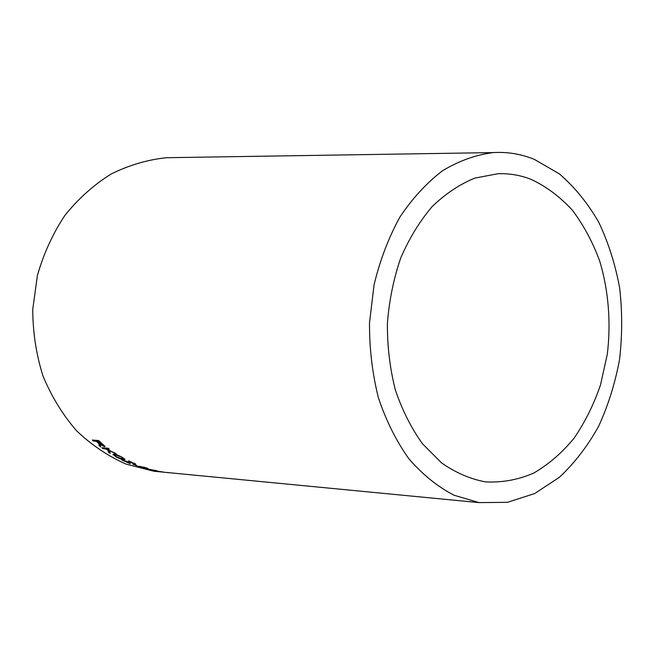 <?xml version="1.0" encoding="UTF-8"?>
<svg xmlns="http://www.w3.org/2000/svg" width="655" height="655" viewBox="0 0 655 655"><rect width="100%" height="100%" fill="white"/><g stroke="black" fill="none" stroke-linecap="round" stroke-linejoin="round"><path stroke-width="0.98" d="M161.891 472.009L155.309 470.847L161.891 472.009L153.778 471.223L126.104 464.108C108.149 456.199 91.651 445.097 76.602 430.802C62.757 414.844 51.557 396.594 43.001 376.044C36.238 354.568 32.824 332.331 32.75 309.34L37.392 275.526C43.631 253.641 52.809 233.573 64.927 215.339C78.461 198.571 93.853 184.8 111.088 174.025C129.002 165.166 147.441 159.73 166.403 157.716L176.432 157.56M534.333 159.37L559.485 173.968C574.771 187.224 587.903 203.386 598.875 222.463C608.438 242.792 615.364 264.62 619.655 287.963C622.381 311.739 622.34 335.589 619.54 359.521C615.184 383.085 608.225 405.314 598.67 426.2C587.74 445.924 574.689 462.921 559.534 477.192L534.644 493.567L507.437 502.328L479.108 502.606L453.956 495.205C437.63 486.714 422.614 474.588 408.916 458.819C396.316 441.151 386.155 420.821 378.426 397.839C372.359 373.759 369.379 348.779 369.502 322.899L374.07 284.81C380.006 260.141 388.628 237.544 399.943 217.026C412.535 198.178 426.773 182.737 442.649 170.685C459.098 160.811 475.948 154.776 493.199 152.59C507.445 151.739 521.151 153.999 534.333 159.37M169.08 472.697L167.614 472.664M152.877 470.331L156.913 470.716L145.926 468.718L150.699 470.126L154.4 470.658L152.918 470.159M139.335 466.311L137.951 466.466L139.843 467.236L148.038 468.546L139.335 466.311M137.075 465.811L132.908 464.239L137.132 465.631M135.626 464.199L128.617 460.776L133.907 463.47L121.732 459.908L130.239 463.74L124.09 460.76L135.7 463.986M115.689 456.74C119.169 458.533 121.92 459.515 123.942 459.704L125.007 459.384L122.141 457.296C118.58 455.356 115.804 454.283 113.839 454.079L112.873 454.488L116.353 456.781M110.204 453.399L109.41 450.771L116.222 453.776L106.266 448.921L109.336 449.142L108.009 448.184L101.853 447.75L103.171 448.7L105.291 448.855L107.928 450.083L108.419 452.261L110.204 453.399M99.102 444.753L99.069 445.646L100.682 446.882L100.035 444.385L104.497 446.685L105.021 446.358L98.602 440.537L92.281 440.021L93.518 441.102L96.31 441.331L98.43 443.14L99.249 444.532L99.069 445.646M531.107 179.372C546.376 186.536 560.156 196.844 572.454 210.312C583.67 225.263 592.767 242.211 599.734 261.173C608.56 290.558 611.131 322.645 607.3 354.232L600.537 384.829C593.848 404.372 585.046 422.131 574.14 438.097C562.162 452.703 548.685 464.362 533.71 473.082C518.113 479.82 502.008 482.76 485.396 481.875C470.175 479.001 455.585 472.697 441.634 462.962L422.622 443.91C411.365 428.321 402.285 410.349 395.374 390.003C389.954 368.683 387.293 346.552 387.392 323.619C389.135 300.751 393.565 278.915 400.688 258.095C409.203 238.371 419.708 221.194 432.185 206.554C445.506 193.708 459.744 184.219 474.891 178.095L497.8 173.755C509.287 173.305 520.389 175.18 531.107 179.372M92.723 440.054L93.673 440.88L96.465 441.11L98.578 442.919L99.249 444.532M99.208 445.416L100.69 446.554M104.497 446.685L100.035 444.385M97.038 441.388L99.298 441.347L103.506 445.179L103.171 445.654L97.038 441.388L99.142 441.568L103.506 445.179M102.352 447.783L108.059 449.854L108.55 452.032L110.073 453.006M114.83 452.883L109.41 450.771M108.967 448.88L106.266 448.921M112.873 454.488L115.804 456.502M116.557 456.887L123.942 459.704M124.049 459.458L124.99 459.343M121.109 456.764L123.459 458.59M114.502 455.11L115.354 454.701L119.644 456.019M121.429 457.239L123.402 458.705L122.493 458.967L116.385 456.797L114.42 455.258L115.231 454.938L121.543 456.993M133.98 463.257L135.356 463.846M122.477 459.974L124.196 460.522M138.156 466.294L139.368 466.802M145.664 468.243L146.614 468.612M146.679 468.35L147.825 468.415M143.56 467.064L146.63 467.981M139.392 466.769L141.415 466.597M146.573 468.186L140.457 467.293L139.376 466.835L140.735 466.794L143.519 467.212M147.973 469.152L154.293 470.282L147.997 469.054M156.668 471.109L163.021 471.993L156.684 471.06M493.199 152.59L166.403 157.716M479.108 502.606L162.587 472.075"/></g></svg>
